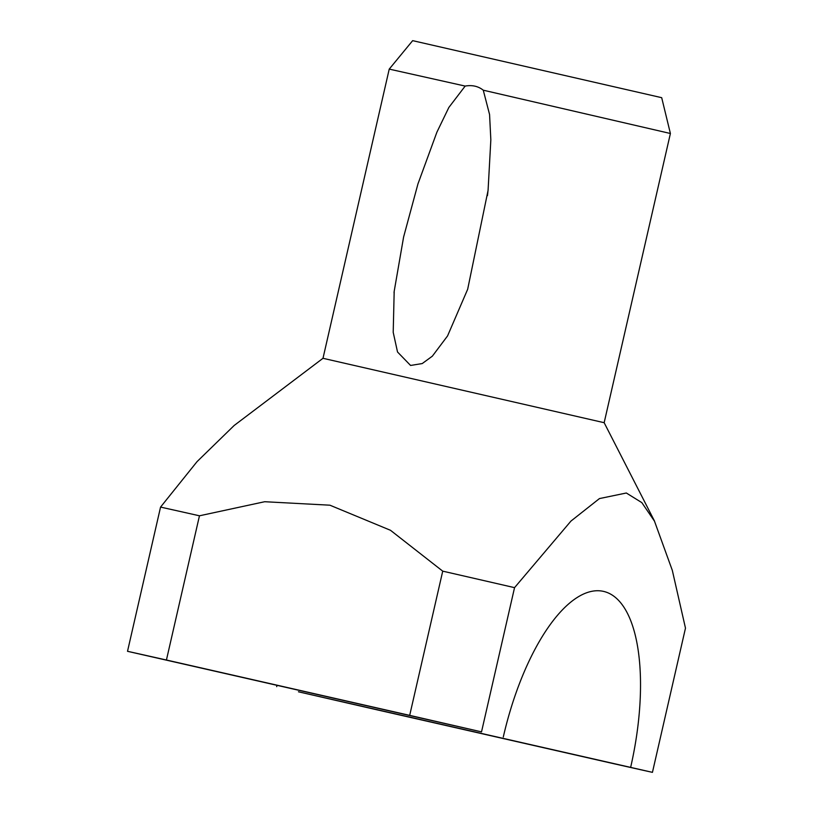 <?xml version="1.0" encoding="UTF-8"?>
<svg xmlns="http://www.w3.org/2000/svg" width="813" height="813" viewBox="0 0 813 813"><rect width="100%" height="100%" fill="white"/><g stroke="black" fill="none" stroke-linecap="round" stroke-linejoin="round"><path stroke-width="1.22" d="M652.443 772.35L298.452 691.792A296.684 0.955 -167.1 0 0 370.271 708.286L613.541 763.651A296.684 0.955 -167.1 0 0 652.443 772.35L685.481 628.134L672.321 570.391L654.485 521.184L641.803 502.597L626.325 493.003L599.455 498.572L570.96 521.072L514.548 587.647A296.684 0.955 -167.1 0 0 442.729 571.153L390.484 530.289L329.926 505.198L264.692 501.723L199.459 515.798A296.684 0.955 -167.1 0 0 160.557 507.088L127.519 651.304L481.52 731.873A296.684 0.955 -167.1 0 0 409.691 715.369L442.729 571.153M670.4 133.495L483.268 90.192L489.568 114.501L490.839 139.826L488.074 190.364L467.668 289.276L447.557 335.932L432.343 356.175L422.221 363.563L410.575 365.454L397.527 351.999L393.207 332.334L394.183 291.349L403.604 237.02L417.943 183.941L436.896 132.194L448.857 107.448L465.168 86.076L389.234 69.105L412.658 40.65L661.691 97.682L670.4 133.495L604.161 422.699L322.995 358.299L234.235 425.433M234.225 425.423L197.041 461.642L160.557 507.088M199.459 515.798L166.431 660.014A296.684 0.955 -167.1 0 0 127.519 651.304M514.548 587.647L481.52 731.873M166.431 660.014L409.691 715.369M276.684 686.639A164.826 65.457 102.8 0 0 276.938 685.511M630.685 767.198A164.826 65.457 102.8 0 0 603.561 591.397A164.826 65.457 102.8 0 0 503.288 737.025M389.234 69.105L322.995 358.299M483.268 90.192C478.227 86.208 472.19 84.837 465.168 86.076M604.161 422.699L654.546 521.153M487.475 195.608L488.044 190.364M394.031 292.832L394.183 291.349"/></g></svg>
